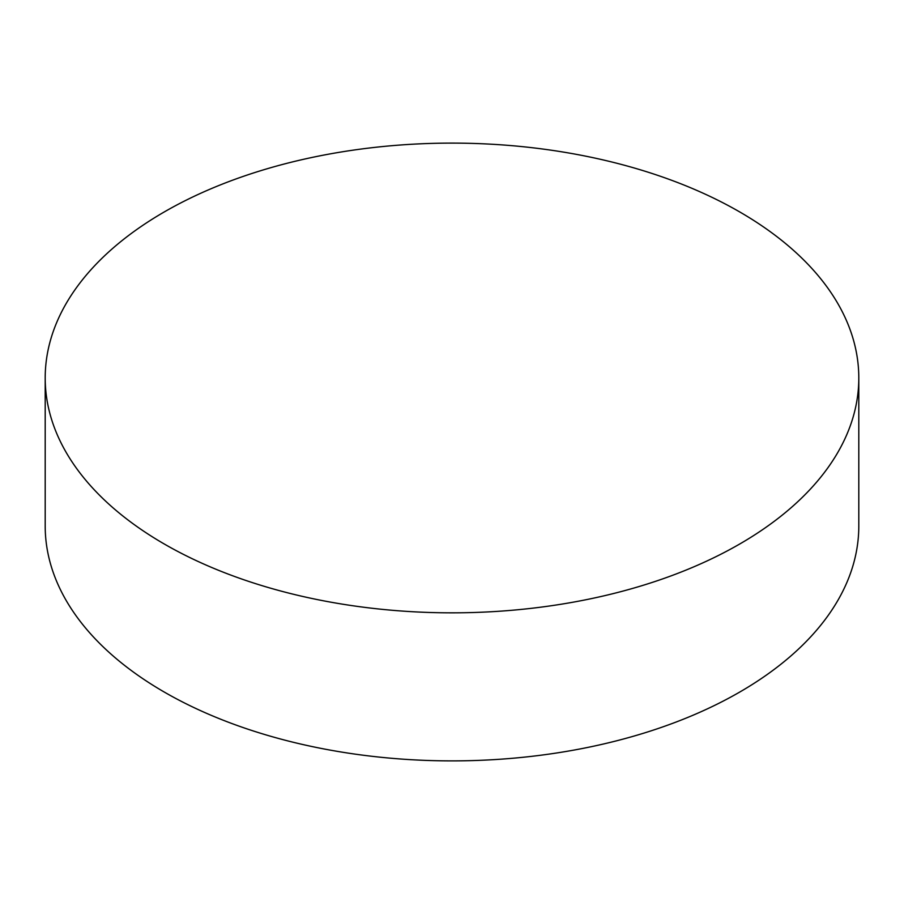 <?xml version="1.0" encoding="UTF-8"?>
<svg xmlns="http://www.w3.org/2000/svg" width="904" height="904" viewBox="0 0 904 904"><rect width="100%" height="100%" fill="white"/><g stroke="black" fill="none" stroke-linecap="round" stroke-linejoin="round"><path stroke-width="1.36" d="M858.8 377.974L858.8 526.026A406.8 234.859 180 0 1 739.653 692.102A406.8 234.859 180 0 1 296.32 743.009A406.8 234.859 180 0 1 45.2 526.026L45.2 377.974A406.8 234.859 180 0 1 164.347 211.898A406.8 234.859 180 0 1 607.68 160.991A406.8 234.859 180 0 1 858.8 377.974A406.8 234.859 180 0 1 739.653 544.05A406.8 234.859 180 0 1 296.32 594.956A406.8 234.859 180 0 1 45.2 377.974"/></g></svg>
